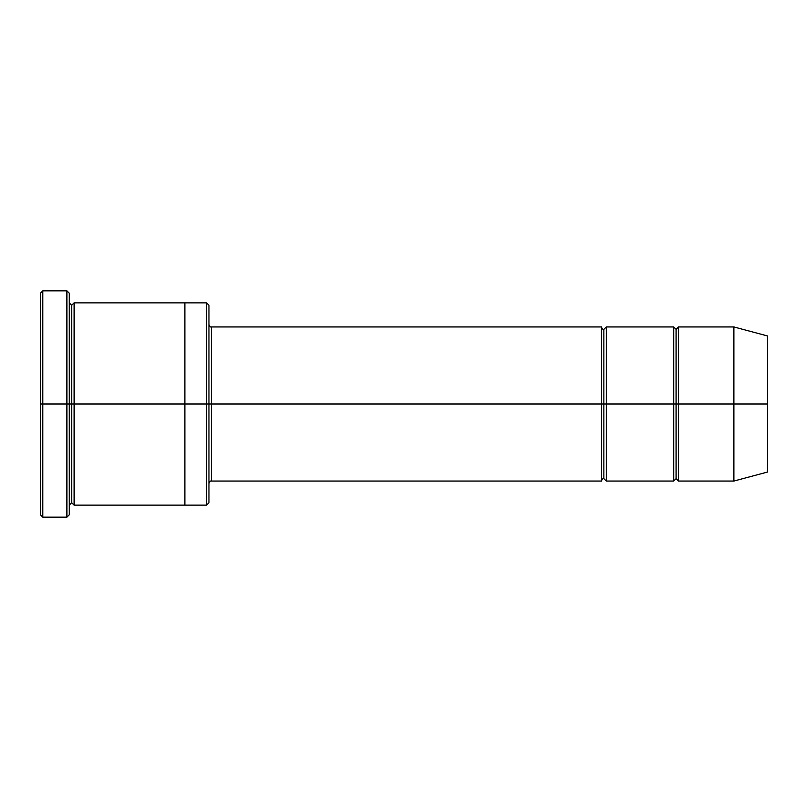 <?xml version="1.0" encoding="UTF-8"?>
<svg xmlns="http://www.w3.org/2000/svg" width="808" height="808" viewBox="0 0 808 808"><rect width="100%" height="100%" fill="white"/><g stroke="black" fill="none" stroke-linecap="round" stroke-linejoin="round"><path stroke-width="0.61" stroke-dasharray="4.04 3.03" d="M211.363 404L211.363 481.053L211.363 326.947L211.363 404L601.455 404L601.455 326.947L601.455 404L603.859 404L603.859 329.351L603.859 404L601.455 404L601.455 481.053L601.455 326.947L601.455 404L211.363 404L211.363 481.053L211.363 326.947L211.363 404L208.959 404L208.959 483.467L208.959 404L208.959 483.467L208.959 404L211.363 404M40.4 404L40.4 293.233L40.4 514.767L40.4 404L42.804 404L42.804 290.829L42.804 404L40.4 404M69.296 404L69.296 514.767L69.296 293.233L69.296 404L66.892 404L66.892 290.829L66.892 404L66.892 290.829L66.892 404L42.804 404L42.804 290.829L42.804 404L66.892 404L66.892 517.17L66.892 404L69.296 404L69.296 302.869L69.296 404L69.296 302.869L69.296 404L71.7 404L71.7 305.272L71.7 404L69.296 404L69.296 514.767L69.296 302.869M208.959 404L208.959 502.728L208.959 305.272L208.959 404L206.545 404L206.545 302.869L206.545 404L206.545 302.869L206.545 404L184.881 404L184.881 302.869L184.881 404L184.881 302.869L184.881 404L74.114 404L74.114 505.131L74.114 302.869L74.114 404L184.881 404L184.881 505.131L184.881 302.869L184.881 505.131L184.881 404L206.545 404L206.545 505.131L206.545 404L208.959 404L208.959 502.728L208.959 324.533M733.886 404L733.886 326.947L733.886 404L678.508 404L678.508 326.947L678.508 481.053L678.508 326.947L678.508 404L676.094 404L676.094 329.351L676.094 404L673.69 404L673.69 326.947L673.69 404L676.094 404L676.094 478.649L676.094 404L676.094 478.649L676.094 404L733.886 404L733.886 326.947L733.886 404L767.6 404L767.6 335.976L767.6 404L733.886 404L733.886 481.053L733.886 404M673.69 404L673.69 481.053L673.69 326.947L673.69 404L606.263 404L606.263 481.053L606.263 326.947L606.263 404L673.69 404L673.69 481.053L673.69 404M603.859 404L603.859 478.649L603.859 404L603.859 478.649L603.859 404L606.263 404L606.263 481.053L606.263 326.947L606.263 404L603.859 404L603.859 329.351L603.859 404M71.7 404L71.7 502.728L71.7 404L71.7 502.728L71.7 404L74.114 404L74.114 505.131L74.114 302.869L74.114 404L71.7 404L71.7 305.272L71.7 404M601.455 404L601.455 481.053L601.455 404M184.881 404L184.881 505.131L184.881 404M42.804 404L42.804 517.17L42.804 404M676.094 404L676.094 329.351L676.094 404M767.6 404L767.6 472.024L767.6 404M678.508 404L678.508 481.053L678.508 404M206.545 404L206.545 505.131L206.545 404M66.892 404L66.892 517.17L66.892 404"/><path stroke-width="1.21" d="M211.363 404L211.363 481.053L211.363 404L208.959 404L208.959 305.272L208.959 502.728L208.959 404L206.545 404L206.545 302.869L206.545 404L211.363 404L211.363 326.947L211.363 404L603.859 404L603.859 329.351L603.859 478.649L603.859 404L601.455 404L601.455 326.947L601.455 481.053L601.455 326.947L601.455 481.053L601.455 404L211.363 404L211.363 481.053L211.363 404M40.4 404L40.4 293.233L40.4 404L42.804 404L42.804 290.829L42.804 404L42.804 290.829L42.804 404L66.892 404L66.892 290.829L66.892 404L69.296 404L69.296 293.233L69.296 404L71.7 404L71.7 305.272L71.7 502.728L71.7 404L69.296 404L69.296 293.233L69.296 514.767L69.296 404L66.892 404L66.892 290.829L66.892 517.17L66.892 404L42.804 404L42.804 517.17L42.804 404L40.4 404L40.4 514.767L40.4 404M733.886 404L733.886 326.947L733.886 404L733.886 326.947L733.886 404L767.6 404L767.6 335.976L767.6 472.024L767.6 404L733.886 404L733.886 481.053L733.886 404L733.886 481.053L733.886 404L678.508 404L678.508 326.947L678.508 404L733.886 404M673.69 404L676.094 404L676.094 329.351L676.094 478.649L676.094 404L673.69 404L673.69 326.947L673.69 481.053L673.69 326.947L673.69 481.053L673.69 404L606.263 404L606.263 481.053L606.263 404L603.859 404L603.859 478.649L603.859 329.351L603.859 404L606.263 404L606.263 326.947L606.263 404L673.69 404M676.094 404L676.094 478.649L676.094 329.351L676.094 404L678.508 404L678.508 481.053L678.508 404L676.094 404M71.7 404L71.7 502.728L71.7 305.272L71.7 404L74.114 404L74.114 505.131L74.114 404L71.7 404M206.545 404L206.545 302.869L206.545 505.131L206.545 404L184.881 404L184.881 302.869L184.881 404L206.545 404L206.545 505.131L206.545 404M184.881 404L184.881 302.869L184.881 505.131L184.881 404L74.114 404L74.114 302.869L74.114 404L184.881 404L184.881 302.869L184.881 404M606.263 404L606.263 481.053L606.263 404M74.114 404L74.114 505.131L74.114 404M678.508 404L678.508 326.947L678.508 404M66.892 404L66.892 517.17L66.892 404M42.804 404L42.804 517.17L42.804 404M767.6 472.024L733.886 481.053L678.508 481.053L676.094 478.649L673.69 481.053L606.263 481.053L603.859 478.649C602.909 478.306 602.111 479.114 601.455 481.053L211.363 481.053C210.413 480.72 209.615 481.517 208.959 483.467M40.4 293.233L42.804 290.829L66.892 290.829L69.296 293.233M208.959 305.272L206.545 302.869L74.114 302.869L71.7 305.272L69.296 302.869M767.6 335.976L733.886 326.947L678.508 326.947L676.094 329.351L673.69 326.947L606.263 326.947L603.859 329.351C602.909 329.694 602.111 328.886 601.455 326.947L211.363 326.947C210.413 327.28 209.615 326.483 208.959 324.533M208.959 502.728L206.545 505.131L74.114 505.131L71.7 502.728L69.296 505.131M69.296 514.767L66.892 517.17L42.804 517.17L40.4 514.767"/></g></svg>
